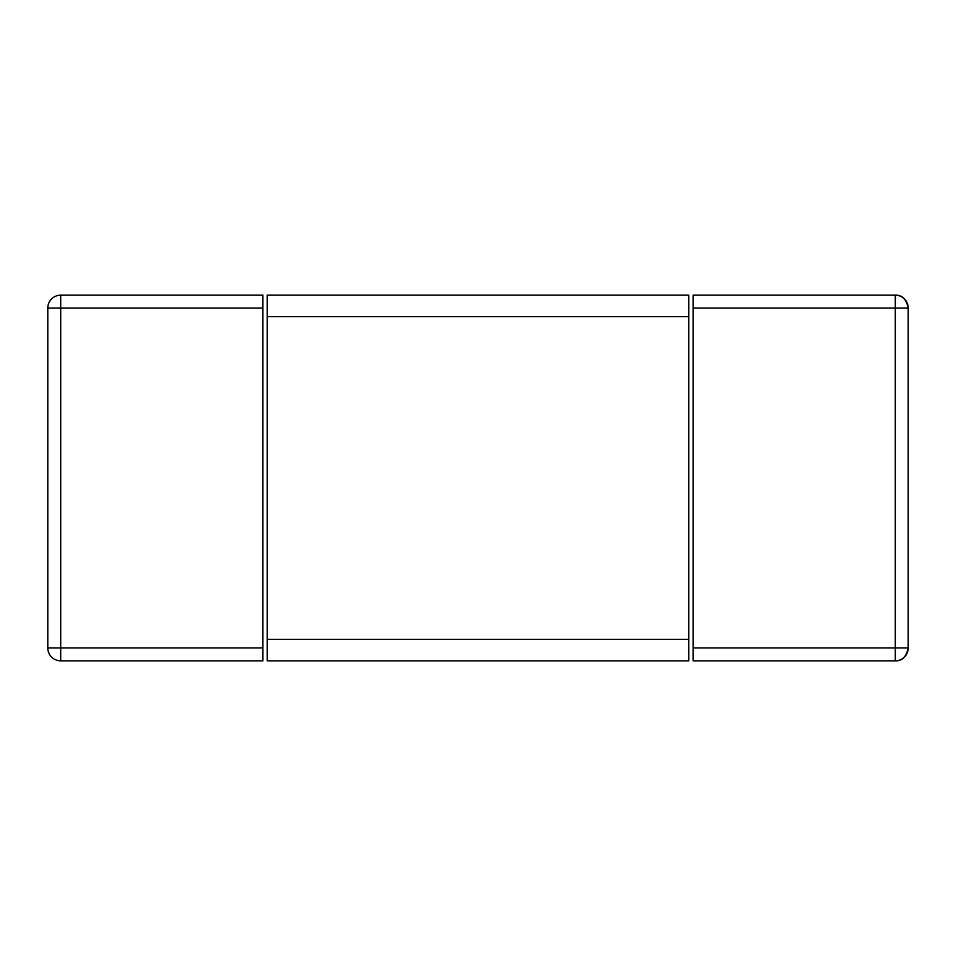 <?xml version="1.0" encoding="UTF-8"?>
<svg xmlns="http://www.w3.org/2000/svg" width="956" height="956" viewBox="0 0 956 956"><rect width="100%" height="100%" fill="white"/><g stroke="black" fill="none" stroke-linecap="round" stroke-linejoin="round"><path stroke-width="1.43" d="M908.2 308.071C906.348 299.144 902.046 294.842 895.294 295.165L895.294 308.071L908.2 308.071L908.2 647.929C906.348 656.856 902.046 661.158 895.294 660.835A12.906 12.906 0 0 0 908.2 647.929L895.294 647.929L895.294 660.835L693.1 660.835L693.1 295.165L895.294 295.165A12.906 12.906 0 0 1 908.2 308.071A12.906 12.906 0 0 0 895.294 295.165M262.9 295.165L262.9 660.835L60.706 660.835L60.706 647.929L47.8 647.929A12.906 12.906 0 0 0 60.706 660.835A12.906 12.906 0 0 1 47.8 647.929L47.8 308.071A12.906 12.906 0 0 1 60.706 295.165L262.9 295.165M60.706 295.165A12.906 12.906 0 0 0 47.8 308.071L60.706 308.071L60.706 295.165M267.202 316.675L267.202 295.165L688.798 295.165L688.798 660.835L267.202 660.835L267.202 316.675L688.798 316.675M693.1 308.071L895.294 308.071L895.294 647.929L693.1 647.929M262.9 647.929L60.706 647.929L60.706 308.071L262.9 308.071M688.798 639.325L267.202 639.325"/></g></svg>

